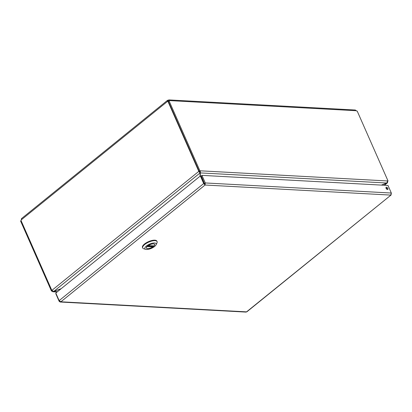 <?xml version="1.0" encoding="UTF-8"?>
<svg xmlns="http://www.w3.org/2000/svg" width="412" height="412" viewBox="0 0 412 412"><rect width="100%" height="100%" fill="white"/><g stroke="black" fill="none" stroke-linecap="round" stroke-linejoin="round"><path stroke-width="0.62" d="M387.295 189.474A1.344 0.736 51 0 0 387.167 188.964A1.344 0.736 51 0 0 385.946 187.805M387.852 188.408A1.344 0.736 -129 0 1 387.81 189.407A1.344 0.736 -129 0 1 386.394 188.825A1.344 0.736 -129 0 1 386.121 187.321A1.344 0.736 -129 0 1 387.852 188.408M201.937 175.368L201.252 175.924L205.058 185.024L60.883 301.795L246.556 311.863L391.163 194.938L246.881 311.802L245.979 312.09L60.167 302.017L60.883 301.795L59.143 300.616L55.8 293.04L200.345 175.965L203.688 183.541L205.058 185.024L205.279 182.949L201.937 175.368L387.991 185.457L391.333 193.032L390.725 195.092L391.343 193.717M204.594 183.505L205.279 182.949L391.333 193.032M204.661 184.128L201.046 176.001L200.345 175.965M204.388 183.582L203.688 183.541L59.143 300.616M56.022 293.55L55.811 293.725L59.153 301.301L60.167 302.017M59.462 301.054L59.153 301.301M157.09 241.617L156.879 241.138A7.869 2.92 156.2 0 0 154.794 240.175A7.869 2.92 156.2 0 0 146.322 242.761A7.869 2.92 156.2 0 0 142.48 247.494L142.691 247.967A7.869 2.92 -23.8 0 1 146.533 243.24A7.869 2.92 -23.8 0 1 155.005 240.654A7.869 2.92 -23.8 0 1 157.09 241.617A7.869 2.92 -23.8 0 1 156.962 242.951L156.081 244.78A6.185 2.297 -23.8 0 1 152.064 248.039A6.185 2.297 -23.8 0 1 146.507 249.481A6.185 2.297 -23.8 0 1 145.709 249.353A6.185 2.297 -23.8 0 1 149.597 244.125A6.185 2.297 -23.8 0 1 156.081 244.78M145.709 249.353L143.762 248.776A7.869 2.92 -23.8 0 1 142.691 247.967M153.465 243.847A4.527 1.679 156.2 0 0 148.593 245.331A4.527 1.679 156.2 0 0 146.384 248.055A4.527 1.679 156.2 0 0 151.199 247.767A4.527 1.679 156.2 0 0 154.665 244.398A4.527 1.679 156.2 0 0 153.465 243.847M152.605 245.871L152.816 246.855L147.063 246.546A4.439 1.648 156.2 0 0 146.461 248.019A4.439 1.648 156.2 0 0 152.816 246.855M147.063 246.546L147.099 246.232M147.975 245.521L153.985 245.907A4.439 1.648 156.2 0 0 154.588 244.434A4.439 1.648 156.2 0 0 148.232 245.598M200.299 176.006L200.35 170.815L199.666 171.371L199.851 172.571M199.835 172L200.232 172.901L386.873 183.021L381.321 185.096M61.192 288.673L53.74 291.459L51.891 290.367L198.759 171.413L200.026 172.978L200.093 176.171M381.533 185.106L387.383 182.892L387.671 181.862M386.842 183.031L384.226 185.251M53.74 291.459L200.026 172.978L199.46 171.449L198.759 171.413L199.46 171.449M52.19 290.821L51.907 291.047L52.278 291.526L52.932 291.763L60.986 288.838M53.704 291.464L57.397 291.748M199.666 171.371L199.212 171.346L199.897 170.789L387.584 180.966L386.873 183.021M51.907 291.047L51.454 291.021L52.005 290.573M387.584 180.966L388.037 180.992L387.677 181.28M199.897 170.789L169.044 100.837L168.359 101.393L199.212 171.346M51.845 290.403L21.007 220.482A0.999 0.747 93.1 0 0 21.218 219.9L21.651 218.679M168.395 101.47L167.967 101.45A0.999 0.747 93.1 0 1 167.488 101.429L167.293 100.559L167.921 100.209A0.999 0.371 156.2 0 0 168.142 100.126L169.265 99.998L169.682 100.61A0.999 0.546 -129 0 1 169.564 100.837A0.999 0.546 -129 0 1 169.044 100.837M167.947 101.455L167.488 101.429L21.218 219.9M168.802 101.038L168.539 101.022A0.999 0.371 -23.8 0 1 168.317 101.105L168.189 101.47L167.921 100.209M167.967 101.45L198.805 171.371M21.393 218.684L167.421 100.41M21.089 220.672L20.6 221.069L51.454 291.021M388.037 180.992L357.183 111.039A0.999 0.546 -129 0 1 356.308 110.73L355.278 110.014L168.92 99.91M356.308 110.73L169.682 100.61L169.317 100.909M168.539 101.022L168.142 100.126M390.725 195.092L205.058 185.024M152.903 246.546L147.316 246.247M204.718 183.798L204.434 183.783M204.388 183.592L204.656 183.608M168.317 101.105L168.014 101.352M148.052 246.283L150.025 245.732M151.158 246.453L152.213 245.851M146.332 247.725L146.461 248.019M154.454 244.141L154.588 244.434M148.119 245.629L153.903 245.943M57.093 291.99L52.932 291.763M387.388 182.892L384.458 185.266"/></g></svg>
